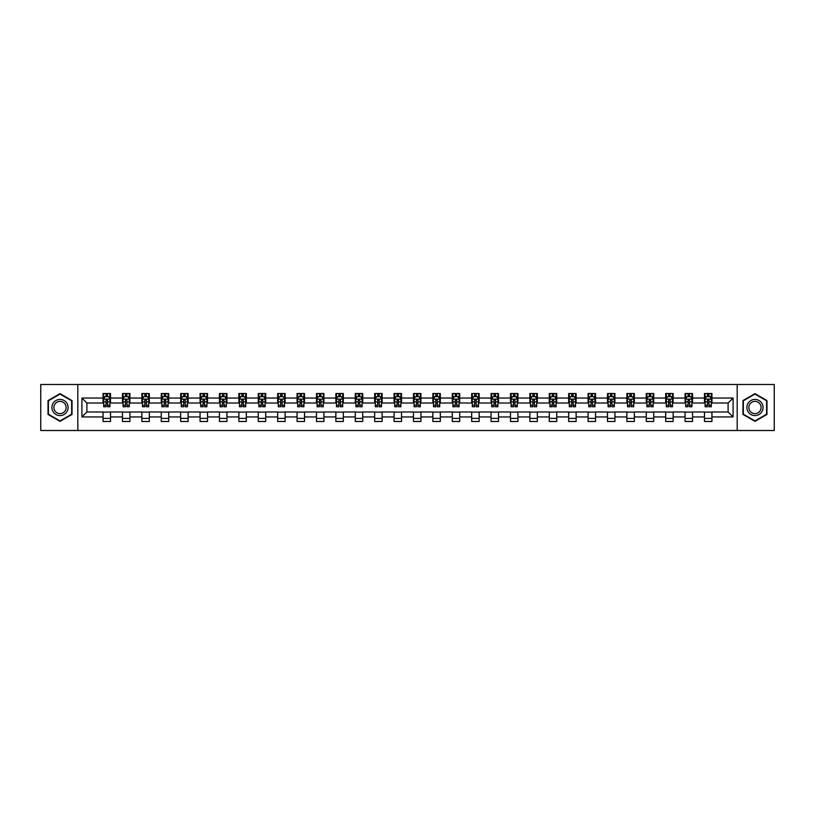 <?xml version="1.0" encoding="UTF-8"?>
<svg xmlns="http://www.w3.org/2000/svg" width="815" height="815" viewBox="0 0 815 815"><rect width="100%" height="100%" fill="white"/><g stroke="black" fill="none" stroke-linecap="round" stroke-linejoin="round"><path stroke-width="1.22" d="M737.188 430.503L774.25 430.503L774.25 384.497L737.188 384.497L737.188 430.503L77.812 430.503L77.812 384.497L40.75 384.497L40.75 430.503L77.812 430.503M737.188 384.497L77.812 384.497M711.943 398.046L711.943 393.513L704.486 393.513L704.486 398.046L692.546 398.046L692.546 393.513L685.079 393.513L685.079 398.046L673.139 398.046L673.139 393.513L665.682 393.513L665.682 398.046L653.742 398.046L653.742 393.513L646.275 393.513L646.275 398.046L634.345 398.046L634.345 393.513L626.878 393.513L626.878 398.046L614.938 398.046L614.938 393.513L607.481 393.513L607.481 398.046L595.541 398.046L595.541 393.513L588.073 393.513L588.073 398.046L576.134 398.046L576.134 393.513L568.676 393.513L568.676 398.046L556.737 398.046L556.737 393.513L549.279 393.513L549.279 398.046L537.34 398.046L537.34 393.513L529.872 393.513L529.872 398.046L517.933 398.046L517.933 393.513L510.475 393.513L510.475 398.046L498.536 398.046L498.536 393.513L491.068 393.513L491.068 398.046L479.139 398.046L479.139 393.513L471.671 393.513L471.671 398.046L459.731 398.046L459.731 393.513L452.274 393.513L452.274 398.046L440.334 398.046L440.334 393.513L432.867 393.513L432.867 398.046L420.927 398.046L420.927 393.513L413.47 393.513L413.47 398.046L401.53 398.046L401.53 393.513L394.073 393.513L394.073 398.046L382.133 398.046L382.133 393.513L374.666 393.513L374.666 398.046L362.726 398.046L362.726 393.513L355.269 393.513L355.269 398.046L343.329 398.046L343.329 393.513L335.862 393.513L335.862 398.046L323.932 398.046L323.932 393.513L316.464 393.513L316.464 398.046L304.525 398.046L304.525 393.513L297.068 393.513L297.068 398.046L285.128 398.046L285.128 393.513L277.66 393.513L277.66 398.046L265.721 398.046L265.721 393.513L258.263 393.513L258.263 398.046L246.324 398.046L246.324 393.513L238.866 393.513L238.866 398.046L226.927 398.046L226.927 393.513L219.459 393.513L219.459 398.046L207.519 398.046L207.519 393.513L200.062 393.513L200.062 398.046L188.122 398.046L188.122 393.513L180.655 393.513L180.655 398.046L168.725 398.046L168.725 393.513L161.258 393.513L161.258 398.046L149.318 398.046L149.318 393.513L141.861 393.513L141.861 398.046L129.921 398.046L129.921 393.513L122.454 393.513L122.454 398.046L110.514 398.046L110.514 393.513L103.057 393.513L103.057 398.046L81.918 398.046L81.918 416.954L86.889 411.972L103.057 411.972L103.057 421.487L110.514 421.487L110.514 411.972L122.454 411.972L122.454 421.487L129.921 421.487L129.921 411.972L141.861 411.972L141.861 421.487L149.318 421.487L149.318 411.972L161.258 411.972L161.258 421.487L168.725 421.487L168.725 411.972L180.655 411.972L180.655 421.487L188.122 421.487L188.122 411.972L200.062 411.972L200.062 421.487L207.519 421.487L207.519 411.972L219.459 411.972L219.459 421.487L226.927 421.487L226.927 411.972L238.866 411.972L238.866 421.487L246.324 421.487L246.324 411.972L258.263 411.972L258.263 421.487L265.721 421.487L265.721 411.972L277.66 411.972L277.66 421.487L285.128 421.487L285.128 411.972L297.068 411.972L297.068 421.487L304.525 421.487L304.525 411.972L316.464 411.972L316.464 421.487L323.932 421.487L323.932 411.972L335.862 411.972L335.862 421.487L343.329 421.487L343.329 411.972L355.269 411.972L355.269 421.487L362.726 421.487L362.726 411.972L374.666 411.972L374.666 421.487L382.133 421.487L382.133 411.972L394.073 411.972L394.073 421.487L401.53 421.487L401.53 411.972L413.47 411.972L413.47 421.487L420.927 421.487L420.927 411.972L432.867 411.972L432.867 421.487L440.334 421.487L440.334 411.972L452.274 411.972L452.274 421.487L459.731 421.487L459.731 411.972L471.671 411.972L471.671 421.487L479.139 421.487L479.139 411.972L491.068 411.972L491.068 421.487L498.536 421.487L498.536 411.972L510.475 411.972L510.475 421.487L517.933 421.487L517.933 411.972L529.872 411.972L529.872 421.487L537.34 421.487L537.34 411.972L549.279 411.972L549.279 421.487L556.737 421.487L556.737 411.972L568.676 411.972L568.676 421.487L576.134 421.487L576.134 411.972L588.073 411.972L588.073 421.487L595.541 421.487L595.541 411.972L607.481 411.972L607.481 421.487L614.938 421.487L614.938 411.972L626.878 411.972L626.878 421.487L634.345 421.487L634.345 411.972L646.275 411.972L646.275 421.487L653.742 421.487L653.742 411.972L665.682 411.972L665.682 421.487L673.139 421.487L673.139 411.972L685.079 411.972L685.079 421.487L692.546 421.487L692.546 411.972L704.486 411.972L704.486 421.487L711.943 421.487L711.943 411.972L728.111 411.972L728.111 403.028L711.943 403.028L711.943 398.046L733.082 398.046L733.082 416.954L711.943 416.954M704.486 416.954L692.546 416.954M685.079 416.954L673.139 416.954M665.682 416.954L653.742 416.954M646.275 416.954L634.345 416.954M626.878 416.954L614.938 416.954M607.481 416.954L595.541 416.954M588.073 416.954L576.134 416.954M568.676 416.954L556.737 416.954M549.279 416.954L537.34 416.954M529.872 416.954L517.933 416.954M510.475 416.954L498.536 416.954M491.068 416.954L479.139 416.954M471.671 416.954L459.731 416.954M452.274 416.954L440.334 416.954M432.867 416.954L420.927 416.954M413.47 416.954L401.53 416.954M394.073 416.954L382.133 416.954M374.666 416.954L362.726 416.954M355.269 416.954L343.329 416.954M335.862 416.954L323.932 416.954M316.464 416.954L304.525 416.954M297.068 416.954L285.128 416.954M277.66 416.954L265.721 416.954M258.263 416.954L246.324 416.954M238.866 416.954L226.927 416.954M219.459 416.954L207.519 416.954M200.062 416.954L188.122 416.954M180.655 416.954L168.725 416.954M161.258 416.954L149.318 416.954M141.861 416.954L129.921 416.954M122.454 416.954L110.514 416.954M103.057 416.954L81.918 416.954M704.486 398.046L704.486 403.028L692.546 403.028L692.546 398.046M685.079 398.046L685.079 403.028L673.139 403.028L673.139 398.046M665.682 398.046L665.682 403.028L653.742 403.028L653.742 398.046M646.275 398.046L646.275 403.028L634.345 403.028L634.345 398.046M626.878 398.046L626.878 403.028L614.938 403.028L614.938 398.046M607.481 398.046L607.481 403.028L595.541 403.028L595.541 398.046M588.073 398.046L588.073 403.028L576.134 403.028L576.134 398.046M568.676 398.046L568.676 403.028L556.737 403.028L556.737 398.046M549.279 398.046L549.279 403.028L537.34 403.028L537.34 398.046M529.872 398.046L529.872 403.028L517.933 403.028L517.933 398.046M510.475 398.046L510.475 403.028L498.536 403.028L498.536 398.046M491.068 398.046L491.068 403.028L479.139 403.028L479.139 398.046M471.671 398.046L471.671 403.028L459.731 403.028L459.731 398.046M452.274 398.046L452.274 403.028L440.334 403.028L440.334 398.046M432.867 398.046L432.867 403.028L420.927 403.028L420.927 398.046M413.47 398.046L413.47 403.028L401.53 403.028L401.53 398.046M394.073 398.046L394.073 403.028L382.133 403.028L382.133 398.046M374.666 398.046L374.666 403.028L362.726 403.028L362.726 398.046M355.269 398.046L355.269 403.028L343.329 403.028L343.329 398.046M335.862 398.046L335.862 403.028L323.932 403.028L323.932 398.046M316.464 398.046L316.464 403.028L304.525 403.028L304.525 398.046M297.068 398.046L297.068 403.028L285.128 403.028L285.128 398.046M277.66 398.046L277.66 403.028L265.721 403.028L265.721 398.046M258.263 398.046L258.263 403.028L246.324 403.028L246.324 398.046M238.866 398.046L238.866 403.028L226.927 403.028L226.927 398.046M219.459 398.046L219.459 403.028L207.519 403.028L207.519 398.046M200.062 398.046L200.062 403.028L188.122 403.028L188.122 398.046M180.655 398.046L180.655 403.028L168.725 403.028L168.725 398.046M161.258 398.046L161.258 403.028L149.318 403.028L149.318 398.046M141.861 398.046L141.861 403.028L129.921 403.028L129.921 398.046M122.454 398.046L122.454 403.028L110.514 403.028L110.514 398.046M103.057 398.046L103.057 403.028L86.889 403.028L81.918 398.046M86.889 403.028L86.889 411.972M733.082 416.954L728.111 411.972M728.111 403.028L733.082 398.046M103.057 396.62L103.678 396.62M106.042 396.62L107.529 396.62M109.893 396.62L110.514 396.62M103.057 402.895L103.678 402.895M106.042 402.895L107.529 402.895M109.893 402.895L110.514 402.895M103.057 412.105L110.514 412.105M103.057 418.38L110.514 418.38M122.454 412.105L129.921 412.105M122.454 418.38L129.921 418.38M122.454 396.62L123.075 396.62M125.439 396.62L126.936 396.62M129.3 396.62L129.921 396.62M122.454 402.895L123.075 402.895M125.439 402.895L126.936 402.895M129.3 402.895L129.921 402.895M141.861 412.105L149.318 412.105M141.861 418.38L149.318 418.38M141.861 396.62L142.482 396.62M144.846 396.62L146.333 396.62M148.697 396.62L149.318 396.62M141.861 402.895L142.482 402.895M144.846 402.895L146.333 402.895M148.697 402.895L149.318 402.895M161.258 412.105L168.725 412.105M161.258 418.38L168.725 418.38M161.258 396.62L161.879 396.62M164.243 396.62L165.74 396.62M168.104 396.62L168.725 396.62M161.258 402.895L161.879 402.895M164.243 402.895L165.74 402.895M168.104 402.895L168.725 402.895M180.655 412.105L188.122 412.105M180.655 418.38L188.122 418.38M180.655 396.62L181.287 396.62M183.64 396.62L185.137 396.62M187.501 396.62L188.122 396.62M180.655 402.895L181.287 402.895M183.64 402.895L185.137 402.895M187.501 402.895L188.122 402.895M200.062 412.105L207.519 412.105M200.062 418.38L207.519 418.38M200.062 396.62L200.684 396.62M203.047 396.62L204.534 396.62M206.898 396.62L207.519 396.62M200.062 402.895L200.684 402.895M203.047 402.895L204.534 402.895M206.898 402.895L207.519 402.895M219.459 412.105L226.927 412.105M219.459 418.38L226.927 418.38M219.459 396.62L220.081 396.62M222.444 396.62L223.942 396.62M226.305 396.62L226.927 396.62M219.459 402.895L220.081 402.895M222.444 402.895L223.942 402.895M226.305 402.895L226.927 402.895M238.866 412.105L246.324 412.105M238.866 418.38L246.324 418.38M238.866 396.62L239.488 396.62M241.851 396.62L243.339 396.62M245.702 396.62L246.324 396.62M238.866 402.895L239.488 402.895M241.851 402.895L243.339 402.895M245.702 402.895L246.324 402.895M258.263 412.105L265.721 412.105M258.263 418.38L265.721 418.38M258.263 396.62L258.885 396.62M261.248 396.62L262.736 396.62M265.099 396.62L265.721 396.62M258.263 402.895L258.885 402.895M261.248 402.895L262.736 402.895M265.099 402.895L265.721 402.895M277.66 412.105L285.128 412.105M277.66 418.38L285.128 418.38M277.66 396.62L278.282 396.62M280.645 396.62L282.143 396.62M284.506 396.62L285.128 396.62M277.66 402.895L278.282 402.895M280.645 402.895L282.143 402.895M284.506 402.895L285.128 402.895M297.068 412.105L304.525 412.105M297.068 418.38L304.525 418.38M297.068 396.62L297.689 396.62M300.052 396.62L301.54 396.62M303.903 396.62L304.525 396.62M297.068 402.895L297.689 402.895M300.052 402.895L301.54 402.895M303.903 402.895L304.525 402.895M316.464 412.105L323.932 412.105M316.464 418.38L323.932 418.38M316.464 396.62L317.086 396.62M319.449 396.62L320.947 396.62M323.311 396.62L323.932 396.62M316.464 402.895L317.086 402.895M319.449 402.895L320.947 402.895M323.311 402.895L323.932 402.895M335.862 412.105L343.329 412.105M335.862 418.38L343.329 418.38M335.862 396.62L336.493 396.62M338.846 396.62L340.344 396.62M342.707 396.62L343.329 396.62M335.862 402.895L336.493 402.895M338.846 402.895L340.344 402.895M342.707 402.895L343.329 402.895M355.269 412.105L362.726 412.105M355.269 418.38L362.726 418.38M355.269 396.62L355.89 396.62M358.254 396.62L359.741 396.62M362.105 396.62L362.726 396.62M355.269 402.895L355.89 402.895M358.254 402.895L359.741 402.895M362.105 402.895L362.726 402.895M374.666 412.105L382.133 412.105M374.666 418.38L382.133 418.38M374.666 396.62L375.287 396.62M377.651 396.62L379.148 396.62M381.512 396.62L382.133 396.62M374.666 402.895L375.287 402.895M377.651 402.895L379.148 402.895M381.512 402.895L382.133 402.895M394.073 412.105L401.53 412.105M394.073 418.38L401.53 418.38M394.073 396.62L394.694 396.62M397.058 396.62L398.545 396.62M400.909 396.62L401.53 396.62M394.073 402.895L394.694 402.895M397.058 402.895L398.545 402.895M400.909 402.895L401.53 402.895M413.47 412.105L420.927 412.105M413.47 418.38L420.927 418.38M413.47 396.62L414.091 396.62M416.455 396.62L417.942 396.62M420.306 396.62L420.927 396.62M413.47 402.895L414.091 402.895M416.455 402.895L417.942 402.895M420.306 402.895L420.927 402.895M432.867 412.105L440.334 412.105M432.867 418.38L440.334 418.38M432.867 396.62L433.488 396.62M435.852 396.62L437.349 396.62M439.713 396.62L440.334 396.62M432.867 402.895L433.488 402.895M435.852 402.895L437.349 402.895M439.713 402.895L440.334 402.895M452.274 412.105L459.731 412.105M452.274 418.38L459.731 418.38M452.274 396.62L452.896 396.62M455.259 396.62L456.746 396.62M459.11 396.62L459.731 396.62M452.274 402.895L452.896 402.895M455.259 402.895L456.746 402.895M459.11 402.895L459.731 402.895M471.671 412.105L479.139 412.105M471.671 418.38L479.139 418.38M471.671 396.62L472.293 396.62M474.656 396.62L476.154 396.62M478.507 396.62L479.139 396.62M471.671 402.895L472.293 402.895M474.656 402.895L476.154 402.895M478.507 402.895L479.139 402.895M491.068 412.105L498.536 412.105M491.068 418.38L498.536 418.38M491.068 396.62L491.69 396.62M494.053 396.62L495.551 396.62M497.914 396.62L498.536 396.62M491.068 402.895L491.69 402.895M494.053 402.895L495.551 402.895M497.914 402.895L498.536 402.895M510.475 412.105L517.933 412.105M510.475 418.38L517.933 418.38M510.475 396.62L511.097 396.62M513.46 396.62L514.948 396.62M517.311 396.62L517.933 396.62M510.475 402.895L511.097 402.895M513.46 402.895L514.948 402.895M517.311 402.895L517.933 402.895M529.872 412.105L537.34 412.105M529.872 418.38L537.34 418.38M529.872 396.62L530.494 396.62M532.857 396.62L534.355 396.62M536.718 396.62L537.34 396.62M529.872 402.895L530.494 402.895M532.857 402.895L534.355 402.895M536.718 402.895L537.34 402.895M549.279 412.105L556.737 412.105M549.279 418.38L556.737 418.38M549.279 396.62L549.901 396.62M552.264 396.62L553.752 396.62M556.115 396.62L556.737 396.62M549.279 402.895L549.901 402.895M552.264 402.895L553.752 402.895M556.115 402.895L556.737 402.895M568.676 412.105L576.134 412.105M568.676 418.38L576.134 418.38M568.676 396.62L569.298 396.62M571.661 396.62L573.149 396.62M575.512 396.62L576.134 396.62M568.676 402.895L569.298 402.895M571.661 402.895L573.149 402.895M575.512 402.895L576.134 402.895M588.073 412.105L595.541 412.105M588.073 418.38L595.541 418.38M588.073 396.62L588.695 396.62M591.058 396.62L592.556 396.62M594.919 396.62L595.541 396.62M588.073 402.895L588.695 402.895M591.058 402.895L592.556 402.895M594.919 402.895L595.541 402.895M607.481 412.105L614.938 412.105M607.481 418.38L614.938 418.38M607.481 396.62L608.102 396.62M610.466 396.62L611.953 396.62M614.316 396.62L614.938 396.62M607.481 402.895L608.102 402.895M610.466 402.895L611.953 402.895M614.316 402.895L614.938 402.895M626.878 412.105L634.345 412.105M626.878 418.38L634.345 418.38M626.878 396.62L627.499 396.62M629.863 396.62L631.36 396.62M633.713 396.62L634.345 396.62M626.878 402.895L627.499 402.895M629.863 402.895L631.36 402.895M633.713 402.895L634.345 402.895M646.275 412.105L653.742 412.105M646.275 418.38L653.742 418.38M646.275 396.62L646.896 396.62M649.26 396.62L650.757 396.62M653.121 396.62L653.742 396.62M646.275 402.895L646.896 402.895M649.26 402.895L650.757 402.895M653.121 402.895L653.742 402.895M665.682 412.105L673.139 412.105M665.682 418.38L673.139 418.38M665.682 396.62L666.303 396.62M668.667 396.62L670.154 396.62M672.518 396.62L673.139 396.62M665.682 402.895L666.303 402.895M668.667 402.895L670.154 402.895M672.518 402.895L673.139 402.895M685.079 412.105L692.546 412.105M685.079 418.38L692.546 418.38M685.079 396.62L685.7 396.62M688.064 396.62L689.561 396.62M691.925 396.62L692.546 396.62M685.079 402.895L685.7 402.895M688.064 402.895L689.561 402.895M691.925 402.895L692.546 402.895M704.486 412.105L711.943 412.105M704.486 418.38L711.943 418.38M704.486 396.62L705.107 396.62M707.471 396.62L708.958 396.62M711.322 396.62L711.943 396.62M704.486 402.895L705.107 402.895M707.471 402.895L708.958 402.895M711.322 402.895L711.943 402.895M60.025 421.355L72.026 414.428L72.026 400.572L60.025 393.645L48.024 400.572L48.024 414.428L60.025 421.355M766.976 400.572L754.975 393.645L742.974 400.572L742.974 414.428L754.975 421.355L766.976 414.428L766.976 400.572M107.529 395.122L106.042 395.122M109.893 405.198L107.529 405.198L107.529 406.756L109.893 406.756L109.893 399.167L108.65 396.681L104.921 396.681L103.678 399.167L103.678 406.756L106.042 406.756L106.042 405.198L103.678 405.198M103.678 399.167L103.678 393.513M109.893 399.167L109.893 393.513M106.042 396.681L106.042 393.513M107.529 393.513L107.529 396.681M107.529 405.198L107.529 400.104L106.042 400.104L106.042 405.198M67.024 411.544A8.079 8.079 0 0 0 64.069 400.501A8.079 8.079 0 0 0 53.026 403.456A8.079 8.079 0 0 0 55.98 414.499A8.079 8.079 0 0 0 67.024 411.544M65.322 410.556A6.123 6.123 0 0 0 63.091 402.203A6.123 6.123 0 0 0 54.727 404.444A6.123 6.123 0 0 0 56.969 412.798A6.123 6.123 0 0 0 65.322 410.556M48.401 414.214L48.401 400.786L60.025 394.073L71.659 400.786L71.659 414.214L60.025 420.927L48.401 414.214M754.975 399.421A8.079 8.079 0 0 0 746.886 407.5A8.079 8.079 0 0 0 754.975 415.579A8.079 8.079 0 0 0 763.054 407.5A8.079 8.079 0 0 0 754.975 399.421M754.975 401.377A6.123 6.123 0 0 0 748.853 407.5A6.123 6.123 0 0 0 754.975 413.623A6.123 6.123 0 0 0 761.098 407.5A6.123 6.123 0 0 0 754.975 401.377M766.599 414.214L754.975 420.927L743.341 414.214L743.341 400.786L754.975 394.073L766.599 400.786L766.599 414.214M126.936 395.122L125.439 395.122M129.3 405.198L126.936 405.198L126.936 406.756L129.3 406.756L129.3 399.167L128.057 396.681L124.318 396.681L123.075 399.167L123.075 406.756L125.439 406.756L125.439 405.198L123.075 405.198M123.075 399.167L123.075 393.513M129.3 399.167L129.3 393.513M125.439 396.681L125.439 393.513M126.936 393.513L126.936 396.681M126.936 405.198L126.936 400.104L125.439 400.104L125.439 405.198M146.333 395.122L144.846 395.122M148.697 405.198L146.333 405.198L146.333 406.756L148.697 406.756L148.697 399.167L147.454 396.681L143.725 396.681L142.482 399.167L142.482 406.756L144.846 406.756L144.846 405.198L142.482 405.198M142.482 399.167L142.482 393.513M148.697 399.167L148.697 393.513M144.846 396.681L144.846 393.513M146.333 393.513L146.333 396.681M146.333 405.198L146.333 400.104L144.846 400.104L144.846 405.198M165.74 395.122L164.243 395.122M168.104 405.198L165.74 405.198L165.74 406.756L168.104 406.756L168.104 399.167L166.851 396.681L163.122 396.681L161.879 399.167L161.879 406.756L164.243 406.756L164.243 405.198L161.879 405.198M161.879 399.167L161.879 393.513M168.104 399.167L168.104 393.513M164.243 396.681L164.243 393.513M165.74 393.513L165.74 396.681M165.74 405.198L165.74 400.104L164.243 400.104L164.243 405.198M185.137 395.122L183.64 395.122M187.501 405.198L185.137 405.198L185.137 406.756L187.501 406.756L187.501 399.167L186.258 396.681L182.529 396.681L181.287 399.167L181.287 406.756L183.64 406.756L183.64 405.198L181.287 405.198M181.287 399.167L181.287 393.513M187.501 399.167L187.501 393.513M183.64 396.681L183.64 393.513M185.137 393.513L185.137 396.681M185.137 405.198L185.137 400.104L183.64 400.104L183.64 405.198M204.534 395.122L203.047 395.122M206.898 405.198L204.534 405.198L204.534 406.756L206.898 406.756L206.898 399.167L205.655 396.681L201.926 396.681L200.684 399.167L200.684 406.756L203.047 406.756L203.047 405.198L200.684 405.198M200.684 399.167L200.684 393.513M206.898 399.167L206.898 393.513M203.047 396.681L203.047 393.513M204.534 393.513L204.534 396.681M204.534 405.198L204.534 400.104L203.047 400.104L203.047 405.198M223.942 395.122L222.444 395.122M226.305 405.198L223.942 405.198L223.942 406.756L226.305 406.756L226.305 399.167L225.062 396.681L221.323 396.681L220.081 399.167L220.081 406.756L222.444 406.756L222.444 405.198L220.081 405.198M220.081 399.167L220.081 393.513M226.305 399.167L226.305 393.513M222.444 396.681L222.444 393.513M223.942 393.513L223.942 396.681M223.942 405.198L223.942 400.104L222.444 400.104L222.444 405.198M243.339 395.122L241.851 395.122M245.702 405.198L243.339 405.198L243.339 406.756L245.702 406.756L245.702 399.167L244.459 396.681L240.731 396.681L239.488 399.167L239.488 406.756L241.851 406.756L241.851 405.198L239.488 405.198M239.488 399.167L239.488 393.513M245.702 399.167L245.702 393.513M241.851 396.681L241.851 393.513M243.339 393.513L243.339 396.681M243.339 405.198L243.339 400.104L241.851 400.104L241.851 405.198M262.736 395.122L261.248 395.122M265.099 405.198L262.736 405.198L262.736 406.756L265.099 406.756L265.099 399.167L263.856 396.681L260.128 396.681L258.885 399.167L258.885 406.756L261.248 406.756L261.248 405.198L258.885 405.198M258.885 399.167L258.885 393.513M265.099 399.167L265.099 393.513M261.248 396.681L261.248 393.513M262.736 393.513L262.736 396.681M262.736 405.198L262.736 400.104L261.248 400.104L261.248 405.198M282.143 395.122L280.645 395.122M284.506 405.198L282.143 405.198L282.143 406.756L284.506 406.756L284.506 399.167L283.263 396.681L279.525 396.681L278.282 399.167L278.282 406.756L280.645 406.756L280.645 405.198L278.282 405.198M278.282 399.167L278.282 393.513M284.506 399.167L284.506 393.513M280.645 396.681L280.645 393.513M282.143 393.513L282.143 396.681M282.143 405.198L282.143 400.104L280.645 400.104L280.645 405.198M301.54 395.122L300.052 395.122M303.903 405.198L301.54 405.198L301.54 406.756L303.903 406.756L303.903 399.167L302.66 396.681L298.932 396.681L297.689 399.167L297.689 406.756L300.052 406.756L300.052 405.198L297.689 405.198M297.689 399.167L297.689 393.513M303.903 399.167L303.903 393.513M300.052 396.681L300.052 393.513M301.54 393.513L301.54 396.681M301.54 405.198L301.54 400.104L300.052 400.104L300.052 405.198M320.947 395.122L319.449 395.122M323.311 405.198L320.947 405.198L320.947 406.756L323.311 406.756L323.311 399.167L322.057 396.681L318.329 396.681L317.086 399.167L317.086 406.756L319.449 406.756L319.449 405.198L317.086 405.198M317.086 399.167L317.086 393.513M323.311 399.167L323.311 393.513M319.449 396.681L319.449 393.513M320.947 393.513L320.947 396.681M320.947 405.198L320.947 400.104L319.449 400.104L319.449 405.198M340.344 395.122L338.846 395.122M342.707 405.198L340.344 405.198L340.344 406.756L342.707 406.756L342.707 399.167L341.465 396.681L337.736 396.681L336.493 399.167L336.493 406.756L338.846 406.756L338.846 405.198L336.493 405.198M336.493 399.167L336.493 393.513M342.707 399.167L342.707 393.513M338.846 396.681L338.846 393.513M340.344 393.513L340.344 396.681M340.344 405.198L340.344 400.104L338.846 400.104L338.846 405.198M359.741 395.122L358.254 395.122M362.105 405.198L359.741 405.198L359.741 406.756L362.105 406.756L362.105 399.167L360.862 396.681L357.133 396.681L355.89 399.167L355.89 406.756L358.254 406.756L358.254 405.198L355.89 405.198M355.89 399.167L355.89 393.513M362.105 399.167L362.105 393.513M358.254 396.681L358.254 393.513M359.741 393.513L359.741 396.681M359.741 405.198L359.741 400.104L358.254 400.104L358.254 405.198M379.148 395.122L377.651 395.122M381.512 405.198L379.148 405.198L379.148 406.756L381.512 406.756L381.512 399.167L380.269 396.681L376.53 396.681L375.287 399.167L375.287 406.756L377.651 406.756L377.651 405.198L375.287 405.198M375.287 399.167L375.287 393.513M381.512 399.167L381.512 393.513M377.651 396.681L377.651 393.513M379.148 393.513L379.148 396.681M379.148 405.198L379.148 400.104L377.651 400.104L377.651 405.198M398.545 395.122L397.058 395.122M400.909 405.198L398.545 405.198L398.545 406.756L400.909 406.756L400.909 399.167L399.666 396.681L395.937 396.681L394.694 399.167L394.694 406.756L397.058 406.756L397.058 405.198L394.694 405.198M394.694 399.167L394.694 393.513M400.909 399.167L400.909 393.513M397.058 396.681L397.058 393.513M398.545 393.513L398.545 396.681M398.545 405.198L398.545 400.104L397.058 400.104L397.058 405.198M417.942 395.122L416.455 395.122M420.306 405.198L417.942 405.198L417.942 406.756L420.306 406.756L420.306 399.167L419.063 396.681L415.334 396.681L414.091 399.167L414.091 406.756L416.455 406.756L416.455 405.198L414.091 405.198M414.091 399.167L414.091 393.513M420.306 399.167L420.306 393.513M416.455 396.681L416.455 393.513M417.942 393.513L417.942 396.681M417.942 405.198L417.942 400.104L416.455 400.104L416.455 405.198M437.349 395.122L435.852 395.122M439.713 405.198L437.349 405.198L437.349 406.756L439.713 406.756L439.713 399.167L438.47 396.681L434.731 396.681L433.488 399.167L433.488 406.756L435.852 406.756L435.852 405.198L433.488 405.198M433.488 399.167L433.488 393.513M439.713 399.167L439.713 393.513M435.852 396.681L435.852 393.513M437.349 393.513L437.349 396.681M437.349 405.198L437.349 400.104L435.852 400.104L435.852 405.198M456.746 395.122L455.259 395.122M459.11 405.198L456.746 405.198L456.746 406.756L459.11 406.756L459.11 399.167L457.867 396.681L454.138 396.681L452.896 399.167L452.896 406.756L455.259 406.756L455.259 405.198L452.896 405.198M452.896 399.167L452.896 393.513M459.11 399.167L459.11 393.513M455.259 396.681L455.259 393.513M456.746 393.513L456.746 396.681M456.746 405.198L456.746 400.104L455.259 400.104L455.259 405.198M476.154 395.122L474.656 395.122M478.507 405.198L476.154 405.198L476.154 406.756L478.507 406.756L478.507 399.167L477.264 396.681L473.535 396.681L472.293 399.167L472.293 406.756L474.656 406.756L474.656 405.198L472.293 405.198M472.293 399.167L472.293 393.513M478.507 399.167L478.507 393.513M474.656 396.681L474.656 393.513M476.154 393.513L476.154 396.681M476.154 405.198L476.154 400.104L474.656 400.104L474.656 405.198M495.551 395.122L494.053 395.122M497.914 405.198L495.551 405.198L495.551 406.756L497.914 406.756L497.914 399.167L496.671 396.681L492.943 396.681L491.69 399.167L491.69 406.756L494.053 406.756L494.053 405.198L491.69 405.198M491.69 399.167L491.69 393.513M497.914 399.167L497.914 393.513M494.053 396.681L494.053 393.513M495.551 393.513L495.551 396.681M495.551 405.198L495.551 400.104L494.053 400.104L494.053 405.198M514.948 395.122L513.46 395.122M517.311 405.198L514.948 405.198L514.948 406.756L517.311 406.756L517.311 399.167L516.068 396.681L512.34 396.681L511.097 399.167L511.097 406.756L513.46 406.756L513.46 405.198L511.097 405.198M511.097 399.167L511.097 393.513M517.311 399.167L517.311 393.513M513.46 396.681L513.46 393.513M514.948 393.513L514.948 396.681M514.948 405.198L514.948 400.104L513.46 400.104L513.46 405.198M534.355 395.122L532.857 395.122M536.718 405.198L534.355 405.198L534.355 406.756L536.718 406.756L536.718 399.167L535.475 396.681L531.737 396.681L530.494 399.167L530.494 406.756L532.857 406.756L532.857 405.198L530.494 405.198M530.494 399.167L530.494 393.513M536.718 399.167L536.718 393.513M532.857 396.681L532.857 393.513M534.355 393.513L534.355 396.681M534.355 405.198L534.355 400.104L532.857 400.104L532.857 405.198M553.752 395.122L552.264 395.122M556.115 405.198L553.752 405.198L553.752 406.756L556.115 406.756L556.115 399.167L554.872 396.681L551.144 396.681L549.901 399.167L549.901 406.756L552.264 406.756L552.264 405.198L549.901 405.198M549.901 399.167L549.901 393.513M556.115 399.167L556.115 393.513M552.264 396.681L552.264 393.513M553.752 393.513L553.752 396.681M553.752 405.198L553.752 400.104L552.264 400.104L552.264 405.198M573.149 395.122L571.661 395.122M575.512 405.198L573.149 405.198L573.149 406.756L575.512 406.756L575.512 399.167L574.269 396.681L570.541 396.681L569.298 399.167L569.298 406.756L571.661 406.756L571.661 405.198L569.298 405.198M569.298 399.167L569.298 393.513M575.512 399.167L575.512 393.513M571.661 396.681L571.661 393.513M573.149 393.513L573.149 396.681M573.149 405.198L573.149 400.104L571.661 400.104L571.661 405.198M592.556 395.122L591.058 395.122M594.919 405.198L592.556 405.198L592.556 406.756L594.919 406.756L594.919 399.167L593.677 396.681L589.938 396.681L588.695 399.167L588.695 406.756L591.058 406.756L591.058 405.198L588.695 405.198M588.695 399.167L588.695 393.513M594.919 399.167L594.919 393.513M591.058 396.681L591.058 393.513M592.556 393.513L592.556 396.681M592.556 405.198L592.556 400.104L591.058 400.104L591.058 405.198M611.953 395.122L610.466 395.122M614.316 405.198L611.953 405.198L611.953 406.756L614.316 406.756L614.316 399.167L613.074 396.681L609.345 396.681L608.102 399.167L608.102 406.756L610.466 406.756L610.466 405.198L608.102 405.198M608.102 399.167L608.102 393.513M614.316 399.167L614.316 393.513M610.466 396.681L610.466 393.513M611.953 393.513L611.953 396.681M611.953 405.198L611.953 400.104L610.466 400.104L610.466 405.198M631.36 395.122L629.863 395.122M633.713 405.198L631.36 405.198L631.36 406.756L633.713 406.756L633.713 399.167L632.471 396.681L628.742 396.681L627.499 399.167L627.499 406.756L629.863 406.756L629.863 405.198L627.499 405.198M627.499 399.167L627.499 393.513M633.713 399.167L633.713 393.513M629.863 396.681L629.863 393.513M631.36 393.513L631.36 396.681M631.36 405.198L631.36 400.104L629.863 400.104L629.863 405.198M650.757 395.122L649.26 395.122M653.121 405.198L650.757 405.198L650.757 406.756L653.121 406.756L653.121 399.167L651.878 396.681L648.149 396.681L646.896 399.167L646.896 406.756L649.26 406.756L649.26 405.198L646.896 405.198M646.896 399.167L646.896 393.513M653.121 399.167L653.121 393.513M649.26 396.681L649.26 393.513M650.757 393.513L650.757 396.681M650.757 405.198L650.757 400.104L649.26 400.104L649.26 405.198M670.154 395.122L668.667 395.122M672.518 405.198L670.154 405.198L670.154 406.756L672.518 406.756L672.518 399.167L671.275 396.681L667.546 396.681L666.303 399.167L666.303 406.756L668.667 406.756L668.667 405.198L666.303 405.198M666.303 399.167L666.303 393.513M672.518 399.167L672.518 393.513M668.667 396.681L668.667 393.513M670.154 393.513L670.154 396.681M670.154 405.198L670.154 400.104L668.667 400.104L668.667 405.198M689.561 395.122L688.064 395.122M691.925 405.198L689.561 405.198L689.561 406.756L691.925 406.756L691.925 399.167L690.682 396.681L686.943 396.681L685.7 399.167L685.7 406.756L688.064 406.756L688.064 405.198L685.7 405.198M685.7 399.167L685.7 393.513M691.925 399.167L691.925 393.513M688.064 396.681L688.064 393.513M689.561 393.513L689.561 396.681M689.561 405.198L689.561 400.104L688.064 400.104L688.064 405.198M708.958 395.122L707.471 395.122M711.322 405.198L708.958 405.198L708.958 406.756L711.322 406.756L711.322 399.167L710.079 396.681L706.35 396.681L705.107 399.167L705.107 406.756L707.471 406.756L707.471 405.198L705.107 405.198M705.107 399.167L705.107 393.513M711.322 399.167L711.322 393.513M707.471 396.681L707.471 393.513M708.958 393.513L708.958 396.681M708.958 405.198L708.958 400.104L707.471 400.104L707.471 405.198M109.862 399.106L103.709 399.106M103.678 396.834L104.85 396.834M108.731 396.834L109.893 396.834M106.042 401.856L103.678 401.856M109.893 401.856L107.529 401.856M107.529 395.917L106.042 395.917M129.269 399.106L123.106 399.106M123.075 396.834L124.247 396.834M128.128 396.834L129.3 396.834M125.439 401.856L123.075 401.856M129.3 401.856L126.936 401.856M126.936 395.917L125.439 395.917M148.666 399.106L142.513 399.106M142.482 396.834L143.654 396.834M147.525 396.834L148.697 396.834M144.846 401.856L142.482 401.856M148.697 401.856L146.333 401.856M146.333 395.917L144.846 395.917M168.063 399.106L161.91 399.106M161.879 396.834L163.051 396.834M166.932 396.834L168.104 396.834M164.243 401.856L161.879 401.856M168.104 401.856L165.74 401.856M165.74 395.917L164.243 395.917M187.47 399.106L181.317 399.106M181.287 396.834L182.448 396.834M186.329 396.834L187.501 396.834M183.64 401.856L181.287 401.856M187.501 401.856L185.137 401.856M185.137 395.917L183.64 395.917M206.867 399.106L200.714 399.106M200.684 396.834L201.855 396.834M205.737 396.834L206.898 396.834M203.047 401.856L200.684 401.856M206.898 401.856L204.534 401.856M204.534 395.917L203.047 395.917M226.275 399.106L220.111 399.106M220.081 396.834L221.252 396.834M225.134 396.834L226.305 396.834M222.444 401.856L220.081 401.856M226.305 401.856L223.942 401.856M223.942 395.917L222.444 395.917M245.672 399.106L239.518 399.106M239.488 396.834L240.649 396.834M244.531 396.834L245.702 396.834M241.851 401.856L239.488 401.856M245.702 401.856L243.339 401.856M243.339 395.917L241.851 395.917M265.069 399.106L258.915 399.106M258.885 396.834L260.056 396.834M263.938 396.834L265.099 396.834M261.248 401.856L258.885 401.856M265.099 401.856L262.736 401.856M262.736 395.917L261.248 395.917M284.476 399.106L278.312 399.106M278.282 396.834L279.453 396.834M283.335 396.834L284.506 396.834M280.645 401.856L278.282 401.856M284.506 401.856L282.143 401.856M282.143 395.917L280.645 395.917M303.873 399.106L297.72 399.106M297.689 396.834L298.861 396.834M302.732 396.834L303.903 396.834M300.052 401.856L297.689 401.856M303.903 401.856L301.54 401.856M301.54 395.917L300.052 395.917M323.27 399.106L317.116 399.106M317.086 396.834L318.257 396.834M322.139 396.834L323.311 396.834M319.449 401.856L317.086 401.856M323.311 401.856L320.947 401.856M320.947 395.917L319.449 395.917M342.677 399.106L336.524 399.106M336.493 396.834L337.654 396.834M341.536 396.834L342.707 396.834M338.846 401.856L336.493 401.856M342.707 401.856L340.344 401.856M340.344 395.917L338.846 395.917M362.074 399.106L355.921 399.106M355.89 396.834L357.062 396.834M360.943 396.834L362.105 396.834M358.254 401.856L355.89 401.856M362.105 401.856L359.741 401.856M359.741 395.917L358.254 395.917M381.481 399.106L375.318 399.106M375.287 396.834L376.459 396.834M380.34 396.834L381.512 396.834M377.651 401.856L375.287 401.856M381.512 401.856L379.148 401.856M379.148 395.917L377.651 395.917M400.878 399.106L394.725 399.106M394.694 396.834L395.856 396.834M399.737 396.834L400.909 396.834M397.058 401.856L394.694 401.856M400.909 401.856L398.545 401.856M398.545 395.917L397.058 395.917M420.275 399.106L414.122 399.106M414.091 396.834L415.263 396.834M419.144 396.834L420.306 396.834M416.455 401.856L414.091 401.856M420.306 401.856L417.942 401.856M417.942 395.917L416.455 395.917M439.682 399.106L433.519 399.106M433.488 396.834L434.66 396.834M438.541 396.834L439.713 396.834M435.852 401.856L433.488 401.856M439.713 401.856L437.349 401.856M437.349 395.917L435.852 395.917M459.079 399.106L452.926 399.106M452.896 396.834L454.057 396.834M457.938 396.834L459.11 396.834M455.259 401.856L452.896 401.856M459.11 401.856L456.746 401.856M456.746 395.917L455.259 395.917M478.476 399.106L472.323 399.106M472.293 396.834L473.464 396.834M477.346 396.834L478.507 396.834M474.656 401.856L472.293 401.856M478.507 401.856L476.154 401.856M476.154 395.917L474.656 395.917M497.884 399.106L491.73 399.106M491.69 396.834L492.861 396.834M496.743 396.834L497.914 396.834M494.053 401.856L491.69 401.856M497.914 401.856L495.551 401.856M495.551 395.917L494.053 395.917M517.28 399.106L511.127 399.106M511.097 396.834L512.268 396.834M516.139 396.834L517.311 396.834M513.46 401.856L511.097 401.856M517.311 401.856L514.948 401.856M514.948 395.917L513.46 395.917M536.688 399.106L530.524 399.106M530.494 396.834L531.665 396.834M535.547 396.834L536.718 396.834M532.857 401.856L530.494 401.856M536.718 401.856L534.355 401.856M534.355 395.917L532.857 395.917M556.085 399.106L549.931 399.106M549.901 396.834L551.062 396.834M554.944 396.834L556.115 396.834M552.264 401.856L549.901 401.856M556.115 401.856L553.752 401.856M553.752 395.917L552.264 395.917M575.482 399.106L569.328 399.106M569.298 396.834L570.469 396.834M574.351 396.834L575.512 396.834M571.661 401.856L569.298 401.856M575.512 401.856L573.149 401.856M573.149 395.917L571.661 395.917M594.889 399.106L588.725 399.106M588.695 396.834L589.866 396.834M593.748 396.834L594.919 396.834M591.058 401.856L588.695 401.856M594.919 401.856L592.556 401.856M592.556 395.917L591.058 395.917M614.286 399.106L608.133 399.106M608.102 396.834L609.263 396.834M613.145 396.834L614.316 396.834M610.466 401.856L608.102 401.856M614.316 401.856L611.953 401.856M611.953 395.917L610.466 395.917M633.683 399.106L627.53 399.106M627.499 396.834L628.671 396.834M632.552 396.834L633.713 396.834M629.863 401.856L627.499 401.856M633.713 401.856L631.36 401.856M631.36 395.917L629.863 395.917M653.09 399.106L646.937 399.106M646.896 396.834L648.068 396.834M651.949 396.834L653.121 396.834M649.26 401.856L646.896 401.856M653.121 401.856L650.757 401.856M650.757 395.917L649.26 395.917M672.487 399.106L666.334 399.106M666.303 396.834L667.475 396.834M671.346 396.834L672.518 396.834M668.667 401.856L666.303 401.856M672.518 401.856L670.154 401.856M670.154 395.917L668.667 395.917M691.894 399.106L685.731 399.106M685.7 396.834L686.872 396.834M690.753 396.834L691.925 396.834M688.064 401.856L685.7 401.856M691.925 401.856L689.561 401.856M689.561 395.917L688.064 395.917M711.291 399.106L705.138 399.106M705.107 396.834L706.269 396.834M710.15 396.834L711.322 396.834M707.471 401.856L705.107 401.856M711.322 401.856L708.958 401.856M708.958 395.917L707.471 395.917"/></g></svg>
